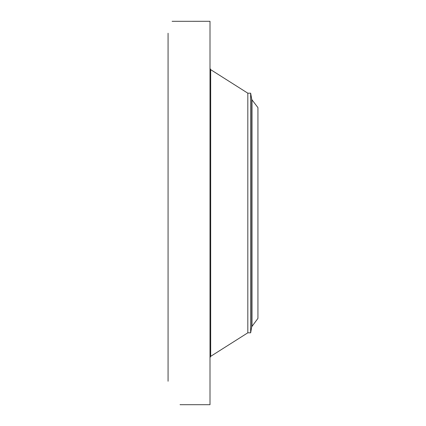 <?xml version="1.0" encoding="UTF-8"?>
<svg xmlns="http://www.w3.org/2000/svg" width="426" height="426" viewBox="0 0 426 426"><rect width="100%" height="100%" fill="white"/><g stroke="black" fill="none" stroke-linecap="round" stroke-linejoin="round"><path stroke-width="0.64" d="M180.587 404.7L210.007 404.7L210.007 21.3L172.115 21.316M168.073 381.233L168.073 33.244M180.06 404.631L180.581 404.7M180.113 404.689L180.528 404.7M251.99 99.849L257.932 107.592L257.932 318.408L251.718 326.769L251.718 99.231L251.99 99.849L251.99 326.151M247.82 93.188L250.653 93.188L250.653 332.812L247.82 332.812L247.82 93.188L210.673 69.651L210.007 68.432M247.82 332.812L210.673 356.349L210.673 69.651M210.673 356.349L210.007 357.568M250.653 332.812L251.718 326.769M250.653 93.188L251.718 99.231"/></g></svg>
